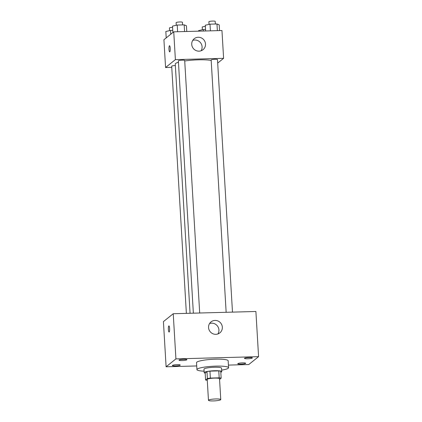 <?xml version="1.0" encoding="UTF-8"?>
<svg xmlns="http://www.w3.org/2000/svg" width="422" height="422" viewBox="0 0 422 422"><rect width="100%" height="100%" fill="white"/><g stroke="black" fill="none" stroke-linecap="round" stroke-linejoin="round"><path stroke-width="0.63" d="M220.637 399.771A6.161 0.934 -3.4 0 1 214.023 400.9A6.161 0.934 -3.4 0 1 208.463 400.304A6.161 0.934 -3.4 0 1 214.555 399.006A6.161 0.934 -3.4 0 1 220.764 399.571A6.161 0.934 -3.4 0 1 220.637 399.771M208.463 400.304L207.223 379.457A6.161 0.934 -3.4 0 1 213.321 378.159A6.161 0.934 -3.4 0 1 219.524 378.724L220.764 399.571M205.588 380L205.171 373.053L206.97 371.608A8.366 1.266 -3.4 0 1 209.945 371.133L218.781 370.896L219.192 377.843L210.356 378.086A8.366 1.266 -3.4 0 0 207.387 378.555L205.588 380A8.366 1.266 -3.4 0 0 207.276 380.312M219.567 379.462L221.16 378.181A8.366 1.266 -3.4 0 0 219.192 377.843M218.781 370.896A8.366 1.266 -3.4 0 1 220.748 371.233L221.16 378.181M220.811 372.283A8.804 1.329 176.6 0 0 221.75 371.618A8.804 1.329 176.6 0 0 212.883 370.811A8.804 1.329 176.6 0 0 204.174 372.663A8.804 1.329 176.6 0 0 205.182 373.212M204.174 372.663L203.968 369.192A8.804 1.329 -3.4 0 1 212.677 367.34A8.804 1.329 -3.4 0 1 221.539 368.148L221.75 371.618M209.945 371.133L210.356 378.086M206.97 371.608L207.387 378.555M204.084 371.181A15.846 2.395 -3.4 0 1 196.937 369.609A15.846 2.395 -3.4 0 1 212.614 366.275A15.846 2.395 -3.4 0 1 228.571 367.726A15.846 2.395 -3.4 0 1 228.255 368.248A15.846 2.395 -3.4 0 1 221.661 370.136M196.937 369.609L196.525 362.656A15.846 2.395 -3.4 0 1 212.197 359.328A15.846 2.395 -3.4 0 1 228.16 360.778L228.571 367.726M183.744 359.291A3.956 0.596 -3.4 0 1 186.909 359.692A3.956 0.596 -3.4 0 1 182.995 360.525A3.956 0.596 -3.4 0 1 179.007 360.161A3.956 0.596 -3.4 0 1 183.744 359.291M249.186 357.513A3.956 0.596 -3.4 0 1 252.351 357.914A3.956 0.596 -3.4 0 1 248.437 358.747A3.956 0.596 -3.4 0 1 244.449 358.383A3.956 0.596 -3.4 0 1 249.186 357.513M242.513 362.878A3.956 0.596 -3.4 0 1 245.678 363.279A3.956 0.596 -3.4 0 1 241.759 364.107A3.956 0.596 -3.4 0 1 237.776 363.748A3.956 0.596 -3.4 0 1 242.513 362.878M177.071 364.655A3.956 0.596 -3.4 0 1 180.236 365.056A3.956 0.596 -3.4 0 1 176.317 365.885A3.956 0.596 -3.4 0 1 172.334 365.526A3.956 0.596 -3.4 0 1 177.071 364.655M228.413 365.093L248.764 364.539L258.58 356.653L175.916 358.895L166.104 366.787L196.721 365.953M258.58 356.653L255.896 311.483L173.236 313.731L175.916 358.895M215.03 320.425A7.042 6.81 -128.8 0 1 219.857 332.863A7.042 6.81 -128.8 0 1 210.135 331.639A7.042 6.81 -128.8 0 1 215.03 320.425M209.56 323.547A7.042 6.81 -128.8 0 1 217.91 333.944M173.236 313.731L163.419 321.617L166.104 366.787M169.18 332.008A3.081 0.633 88.4 0 1 169.08 332.045A3.081 0.633 88.4 0 1 168.362 328.981A3.081 0.633 88.4 0 1 168.916 325.884A3.081 0.633 88.4 0 1 169.623 328.712A3.081 0.633 88.4 0 1 169.18 332.008M169.085 332.045A3.081 0.633 88.4 0 1 168.367 328.981A3.081 0.633 88.4 0 1 168.916 325.884M190.064 313.272L175.257 64.07A19.365 2.928 -3.4 0 1 178.448 62.245M184.725 60.974A19.365 2.928 -3.4 0 1 211.185 60.457M232.485 312.122L217.483 59.607A3.17 0.48 176.6 0 0 214.624 59.302A3.17 0.48 176.6 0 0 211.222 59.882A3.17 0.48 176.6 0 0 211.158 59.982L226.15 312.296M186.376 313.372L171.696 66.238A3.17 0.48 -3.4 0 1 175.346 65.547M193.36 313.182L178.369 60.873A3.17 0.48 -3.4 0 1 181.502 60.209A3.17 0.48 -3.4 0 1 184.694 60.499L199.696 313.013M217.694 63.078L223.607 58.326L175.388 59.634L165.572 67.52L171.759 67.351M223.607 58.326L221.956 30.532L173.737 31.84L163.921 39.726L165.572 67.52M173.737 31.84L175.388 59.634M205.509 44.025A7.042 6.81 -128.8 0 1 193.313 48.477A7.042 6.81 -128.8 0 1 201.363 37.927A7.042 6.81 -128.8 0 1 205.509 44.025M169.781 51.853A3.081 0.633 88.4 0 1 169.686 51.89A3.081 0.633 88.4 0 1 168.969 48.831A3.081 0.633 88.4 0 1 169.517 45.734A3.081 0.633 88.4 0 1 170.23 48.556A3.081 0.633 88.4 0 1 169.781 51.853M192.738 40.391A7.042 6.81 -128.8 0 1 201.088 50.782M219.556 30.595L219.218 24.866L216.966 23.975L210.003 24.159L205.298 25.241L205.641 30.975M216.966 23.975L217.362 30.653M210.003 24.159L210.404 30.843M209.043 24.381L208.89 21.765A3.17 0.48 -3.4 0 1 212.023 21.1A3.17 0.48 -3.4 0 1 215.215 21.39L215.373 24.017M186.767 31.486L186.429 25.753L184.177 24.861L177.214 25.051L172.508 26.132L172.888 32.52M184.177 24.861L184.572 31.544M177.214 25.051L177.615 31.734M176.254 25.273L176.101 22.656A3.17 0.48 -3.4 0 1 179.234 21.991A3.17 0.48 -3.4 0 1 182.425 22.282L182.584 24.909M205.551 29.466L203.33 29.524L198.625 30.606L198.656 31.165M203.33 29.524L203.42 31.033M202.37 29.746L202.212 27.129A3.17 0.48 -3.4 0 1 205.372 26.459M172.762 30.352L170.541 30.416L165.835 31.497L166.215 37.885M170.541 30.416L170.768 34.224M169.581 30.637L169.422 28.021A3.17 0.48 -3.4 0 1 172.582 27.351"/></g></svg>
